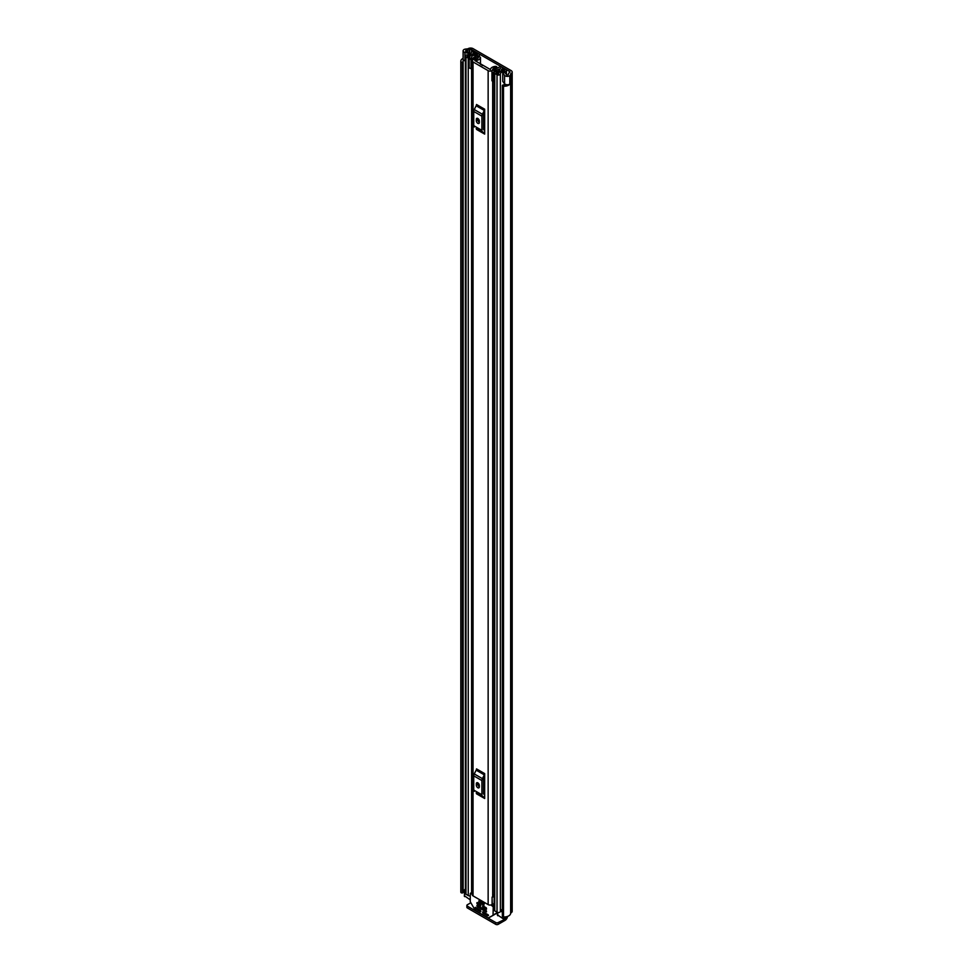 <?xml version="1.0" encoding="UTF-8"?>
<svg xmlns="http://www.w3.org/2000/svg" width="973" height="973" viewBox="0 0 973 973"><rect width="100%" height="100%" fill="white"/><g stroke="black" fill="none" stroke-linecap="round" stroke-linejoin="round"><path stroke-width="1.46" d="M465.398 60.946L464.899 60.812A3.077 1.776 0 0 1 464.012 60.46A3.077 1.776 0 0 1 463.112 59.207L463.112 50.827A3.077 1.776 0 0 1 464.291 49.428L464.23 49.392A6.495 3.746 180 0 1 467.283 48.942L468.147 48.65A3.503 2.019 180 0 1 473.109 48.65L511.166 70.615A3.503 2.019 180 0 1 512.187 72.051A3.503 2.019 180 0 1 511.166 73.486L510.643 73.984A6.495 3.746 180 0 1 509.876 75.748L509.803 75.712A3.077 1.776 0 0 1 505.206 75.87A3.077 1.776 0 0 1 504.586 75.359L502.737 73.036L504.756 72.501L506.775 74.957L508.186 74.775A4.269 2.469 180 0 0 508.429 73.972A3.077 1.776 0 0 1 509.329 72.732L509.597 71.528A1.277 0.742 180 0 1 509.597 72.574M463.112 50.827A3.077 1.776 0 0 0 464.012 52.092A3.077 1.776 0 0 0 464.899 52.445L468.913 53.515L469.85 52.347L465.593 51.18L465.909 50.365A4.269 2.469 180 0 1 467.295 50.231A3.077 1.776 0 0 0 469.46 49.708L469.728 49.562A1.277 0.742 180 0 1 471.54 49.562L509.597 71.528M502.737 73.036L502.737 81.416L504.586 83.727A3.077 1.776 0 0 0 505.206 84.237A3.077 1.776 0 0 0 509.803 84.079L509.803 75.712M464.34 890.173A4.269 2.469 0 0 0 463.148 891.377M463.513 60.071A4.269 2.469 0 0 0 463.039 61.202A4.269 2.469 0 0 0 463.124 61.725L463.148 892.569L462.394 892.971A1.277 0.742 180 0 1 460.849 892.326L460.849 61.579A1.277 0.742 0 0 0 462.394 62.236L462.394 892.971M502.348 85.478A1.277 0.742 0 0 0 503.503 86.208L503.503 916.955A1.277 0.742 180 0 1 502.348 916.213L502.348 85.478A1.277 0.742 0 0 1 502.372 85.32L503.26 84.894A4.269 2.469 0 0 0 506.24 84.627M460.849 891.572A6.495 3.746 0 0 0 460.813 891.949A6.495 3.746 0 0 0 460.849 892.326M463.112 58.344A6.495 3.746 0 0 0 460.813 61.202A6.495 3.746 0 0 0 460.849 61.579M503.503 86.208A6.495 3.746 0 0 0 509.876 84.25L509.694 84.152M503.503 916.955A6.495 3.746 0 0 0 510.643 913.233L511.166 912.735A3.503 2.019 0 0 0 512.187 911.312L512.187 72.051M509.876 75.748L509.876 84.25M502.348 916.213A1.277 0.742 180 0 1 502.372 916.067L502.372 85.624M463.136 61.907L463.148 892.569M462.613 892.946L462.394 62.236M506.106 916.797L506.106 918.038A2.566 1.484 180 0 1 505.364 919.084L498.176 922.538L498.176 924.35L505.06 920.373A3.503 2.019 120 0 0 507.517 916.432M498.176 924.35A1.703 0.985 180 0 1 495.756 924.35L467.368 907.955A1.703 0.985 180 0 1 466.87 907.262L466.87 905.449A1.703 0.985 0 0 1 467.368 904.744L470.725 902.81M466.87 905.449A1.703 0.985 0 0 0 467.368 906.143L467.368 907.955M495.756 924.35L495.756 922.538L467.368 906.143M495.756 922.538A1.703 0.985 0 0 0 498.176 922.538M469.85 54.366L469.85 52.347M468.913 54.683L468.913 53.515M473.048 61.944L488.142 70.652A2.651 1.532 0 0 0 490.988 70.993A2.651 1.532 0 0 0 492.666 69.63A3.637 2.092 180 0 1 496.412 67.611L496.875 67.125A1.277 0.742 0 0 0 495.391 66.371A5.85 3.381 180 0 0 490.441 69.582L474.897 60.606A5.85 3.381 180 0 0 480.467 57.748A1.277 0.742 0 0 0 479.154 56.896L478.315 57.152A3.637 2.092 180 0 1 478.315 57.237A3.637 2.092 180 0 1 474.824 59.329A2.651 1.532 0 0 0 472.27 60.861A2.651 1.532 0 0 0 473.048 61.944L473.048 895.89L488.142 904.61A2.651 1.532 0 0 0 492.083 904.489L492.326 904.282A1.703 0.985 0 0 1 494.175 903.868M484.676 109.207A2.055 1.18 -60 0 1 484.335 110.484L476.174 105.777A2.055 1.18 120 0 0 476.515 104.5L484.676 109.207L484.676 134.116L476.515 129.409A2.055 1.18 120 0 0 476.174 128.521L484.335 133.24A2.055 1.18 -60 0 1 484.676 134.116M484.676 773.596A2.055 1.18 -60 0 1 484.335 774.873L476.174 770.166A2.055 1.18 120 0 0 476.515 768.889L484.676 773.596L484.676 798.505L476.515 793.798A2.055 1.18 120 0 0 476.174 792.91L484.335 797.617A2.055 1.18 -60 0 1 484.676 798.505M478.084 120.847L478.084 118.657M478.084 785.235L478.084 783.046M494.175 894.637A3.637 2.092 180 0 0 492.666 896.267A2.651 1.532 0 0 1 492.083 897.167L492.083 904.489M472.27 60.861L472.27 894.807A2.651 1.532 0 0 0 473.048 895.89M494.175 895.598A4.001 2.311 0 0 0 492.873 895.634M492.083 897.507L492.326 904.282M494.175 896.899A1.703 0.985 0 0 0 492.326 897.301M484.676 112.637L483.459 115.252L483.459 129.47L484.676 130.686M476.308 120.737A2.141 1.228 -120 0 0 477.244 122.89A2.141 1.228 -120 0 0 478.886 123.462A2.141 1.228 -120 0 0 479.324 122.476L479.324 121.09A2.141 1.228 -120 0 0 478.4 118.937A2.141 1.228 -120 0 0 476.746 118.365A2.141 1.228 -120 0 0 476.308 119.338L476.308 120.737L477.877 119.837A2.141 1.228 -120 0 0 479.324 122.416M477.877 118.511L477.877 119.837M484.335 110.484L482.401 114.255A3.077 1.776 120 0 0 481.89 116.164L481.89 130.37A3.077 1.776 120 0 0 482.401 131.696L476.174 128.521M474.252 126.989A3.077 1.776 -60 0 1 473.742 125.663L481.89 130.37M481.89 116.164L473.742 111.457L473.742 125.663M473.742 111.457A3.077 1.776 -60 0 1 474.252 109.548L482.401 114.255M476.174 105.777L474.252 109.548M482.401 131.696L484.335 133.24M484.676 777.026L483.459 779.641L483.459 793.846L484.676 795.075M476.308 785.126A2.141 1.228 -120 0 0 477.244 787.279A2.141 1.228 -120 0 0 478.886 787.85A2.141 1.228 -120 0 0 479.324 786.865L479.324 785.479A2.141 1.228 -120 0 0 478.4 783.326A2.141 1.228 -120 0 0 476.746 782.754A2.141 1.228 -120 0 0 476.308 783.727L476.308 785.126L477.877 784.214A2.141 1.228 -120 0 0 479.324 786.792M477.877 782.9L477.877 784.214M484.335 774.873L482.401 778.643A3.077 1.776 120 0 0 481.89 780.553L481.89 794.759A3.077 1.776 120 0 0 482.401 796.084L476.174 792.91M474.252 791.365A3.077 1.776 -60 0 1 473.742 790.052L481.89 794.759M481.89 780.553L473.742 775.846L473.742 790.052M473.742 775.846A3.077 1.776 -60 0 1 474.252 773.936L482.401 778.643M476.174 770.166L474.252 773.936M482.401 796.084L484.335 797.617M475.761 53.868L477.086 53.041L474.8 51.715A1.97 1.131 0 0 0 472.671 51.472A1.97 1.131 0 0 0 471.443 52.506A4.184 2.42 180 0 1 467.332 54.877A1.97 1.131 0 0 0 465.398 56.008A1.97 1.131 0 0 0 465.982 56.811L468.244 58.125A1.97 1.131 0 0 0 470.385 58.368A1.97 1.131 0 0 0 471.601 57.322A1.97 1.131 0 0 0 471.601 57.31A3.539 2.043 180 0 1 471.601 57.285A3.539 2.043 180 0 1 475.177 55.242A1.97 1.131 0 0 0 476.588 54.914L477.463 54.999M480.48 64.072L482.474 65.568M475.761 53.807L473.328 52.518A6.069 3.503 180 0 1 467.368 55.96L469.716 57.322A5.424 3.138 180 0 1 469.716 57.285A5.424 3.138 180 0 1 475.201 54.16L475.554 53.965A2.226 1.277 180 0 1 478.692 53.965L478.789 54.026A2.141 1.228 -0 0 1 479.409 54.902A2.141 1.228 -0 0 1 478.911 55.692L478.911 56.908M500.523 68.487L500.317 68.609A1.97 1.131 0 0 0 499.745 69.411A1.97 1.131 0 0 0 499.745 69.424A3.539 2.043 180 0 1 499.745 69.448A3.539 2.043 180 0 1 496.157 71.491A1.97 1.131 0 0 0 494.175 72.622A1.97 1.131 0 0 0 494.758 73.425L497.021 74.739A1.97 1.131 0 0 0 499.149 74.982A1.97 1.131 0 0 0 500.377 73.96A4.184 2.42 180 0 1 504.488 71.576A1.97 1.131 0 0 0 506.422 70.445A1.97 1.131 0 0 0 505.838 69.642L503.552 68.317L502.226 69.083L502.226 70.761M491.949 71.807L493.031 72.89L493.031 81.817L491.949 80.735L491.949 71.297A2.311 1.326 -0 0 1 492.764 70.275L498.967 67.271A2.141 1.228 -0 0 1 501.849 67.344L501.946 67.392A2.226 1.277 180 0 1 502.591 68.305A2.226 1.277 180 0 1 501.946 69.205L501.642 69.375A5.424 3.138 180 0 1 501.618 69.448A5.424 3.138 180 0 1 496.145 72.574L498.492 73.936A6.069 3.503 180 0 1 504.452 70.494L502.226 69.083M470.263 895.841A1.97 1.131 180 0 1 468.244 895.561L465.982 894.26A1.97 1.131 180 0 1 465.398 893.457L465.398 56.008M502.348 909.39A4.184 2.42 0 0 0 500.438 911.008A4.184 2.42 0 0 0 500.377 911.397A1.97 1.131 180 0 1 499.149 912.431A1.97 1.131 180 0 1 497.021 912.175L494.758 910.874A1.97 1.131 180 0 1 494.175 910.071L494.175 72.622M472.27 68.657A2.311 1.326 180 0 1 471.941 68.669L469.181 68.049L469.181 58.66L472.27 58.575L477.463 54.792M469.181 59.122L471.941 59.742A2.311 1.326 -0 0 0 473.717 59.268L478.911 55.692M494.175 79.932L493.98 71.102L500.183 68.706M470.263 899.867L464.583 895.89M503.856 916.967L503.856 919.254L497.738 915.034M501.642 69.375L501.618 70.932M493.98 71.102L493.822 72.89L493.031 72.89M493.031 81.817L493.822 81.817L493.822 72.89M471.054 59.742L471.054 68.669M502.348 912.115L500.438 911.008M464.34 896.242L464.887 889.444A2.566 1.484 180 0 1 465.398 889.213M464.34 889.967L464.583 896.595M465.398 890.782L464.583 890.307M478.813 900.901L478.813 902.433L483.946 905.401L483.946 903.856L478.813 900.901L484.262 903.674M482.644 911.969L482.644 912.662L483.557 912.139M484.165 912.492L482.949 913.185L487.643 915.897L488.239 914.851L482.949 911.798M491.024 904.939L493.226 906.909L493.043 915.386L497.483 912.82M480.832 911.616L480.54 910.4L475.25 907.347L475.639 908.867L476.758 908.223M493.043 915.386L488.142 917.928L475.347 910.546L470.263 901.74L470.263 893.664L472.27 894.114M482.644 906.045L482.644 906.739L483.557 906.216M486.573 909.001L486.269 907.785L482.949 905.863M476.916 902.725L476.916 903.43L477.816 902.908M480.832 905.693L480.54 904.476L477.208 902.555M476.916 905.522L476.916 906.216L477.816 905.693M486.573 911.798L486.269 910.57L477.208 905.34M494.783 914.377L488.568 917.965M477.062 908.393L475.639 908.867M484.165 906.568L482.644 906.739M478.424 903.248L476.916 903.43M478.424 906.045L476.916 906.216M475.846 909.086L480.54 911.798M482.949 907.262L486.269 909.183M477.208 903.953L480.54 905.863M477.208 906.739L486.269 911.969M471.54 52.189L471.54 49.562M504.586 83.727L504.586 75.359M465.909 51.301L465.909 50.365M467.295 51.666L467.295 50.231M469.46 52.238L469.46 49.708M469.728 52.311L469.728 49.562M510.643 913.233L510.643 73.984M510.898 912.893L510.898 73.632M511.166 912.735L511.166 73.486M496.303 913.501L497.483 914.182M464.899 60.812L464.899 52.445M488.142 904.61L488.142 70.652M496.412 68.499L496.412 67.611M492.666 896.267L492.666 81.452M492.666 70.324L492.666 69.63M480.48 57.638L480.48 64.413L480.467 57.748M496.862 67.38L496.862 68.292M476.308 119.338L477.816 118.475M476.308 783.727L477.816 782.864M500.377 911.397L500.377 73.96M504.488 84.943L504.488 83.593M504.488 72.574L504.488 71.576M465.982 894.26L465.982 56.811M471.601 892.606L471.601 68.669L471.601 892.606M471.601 58.66L471.601 57.334L471.601 58.66M468.244 895.561L468.244 58.125M475.177 56.568L475.177 55.242M476.588 55.607L476.588 54.914M476.879 55.4L476.879 54.743M497.021 912.175L497.021 74.739M494.758 910.874L494.758 73.425M473.474 54.306L473.474 52.493M473.328 54.342L473.328 52.518M501.946 70.834L501.946 69.205M471.941 59.742L471.941 68.669M505.364 919.084L505.364 916.907M505.06 916.943L505.06 919.254M497.738 912.443L497.738 915.727M497.483 912.528L493.226 914.997M494.175 904.963L492.618 905.863M493.226 906.909L494.175 906.362M470.871 893.311L472.27 892.509M487.643 915.897L488.543 915.374M460.813 891.949L460.813 61.202M506.422 74.58L506.422 70.445M479.409 56.908L479.409 54.902M497.483 915.386L497.483 912.382M470.446 893.263L472.27 892.217"/></g></svg>
